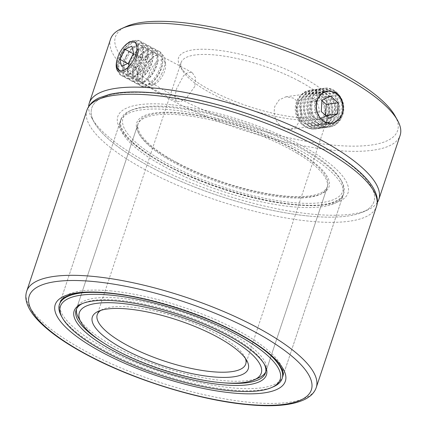 <?xml version="1.0" encoding="UTF-8"?>
<svg xmlns="http://www.w3.org/2000/svg" width="427" height="427" viewBox="0 0 427 427"><rect width="100%" height="100%" fill="white"/><g stroke="black" fill="none" stroke-linecap="round" stroke-linejoin="round"><path stroke-width="0.32" stroke-dasharray="2.13 1.6" d="M300.181 119.95L296.333 126.381L290.52 129.344L283.512 127.951C275.778 122.997 272.88 115.813 274.812 106.398L279.135 99.902L285.914 96.806L293.434 98.125C300.528 103.174 302.775 110.449 300.181 119.95M136.795 55.382L128.404 67.866L123.286 70.919L119.256 70.855L117.009 66.238L118.412 57.987L125.89 45.016L130.582 41.734L134.74 41.867L137.745 46.885L136.795 55.382M194.84 86.387L186.012 98.626L180.68 101.578L176.709 101.546L174.83 97.126L176.458 88.992L183.487 75.792L187.971 72.398L192.193 72.558L195.561 77.762L194.84 86.387M395.034 115.856A148.665 43.383 18.4 0 1 334.01 145.196A148.665 43.383 18.4 0 1 173.357 95.509A148.665 43.383 18.4 0 1 126.355 26.479M110.561 39.119A152.578 44.525 -161.6 0 0 169.989 99.368A152.578 44.525 -161.6 0 0 315.11 147.881A152.578 44.525 -161.6 0 0 400.11 135.439M210.559 90.236A82.155 23.976 -161.6 0 0 328.448 115.365A82.155 23.976 -161.6 0 0 302.476 77.218A82.155 23.976 -161.6 0 0 213.692 49.762A82.155 23.976 -161.6 0 0 179.97 65.971A82.155 23.976 -161.6 0 0 210.559 90.236M299.103 81.082A78.242 22.834 18.4 0 1 329.58 111.975A78.242 22.834 18.4 0 1 323.842 117.409A78.242 22.834 18.4 0 1 211.568 93.481A78.242 22.834 18.4 0 1 182.43 70.37A78.242 22.834 18.4 0 1 181.091 62.582A78.242 22.834 18.4 0 1 224.682 56.204A78.242 22.834 18.4 0 1 299.103 81.082M245.376 358.402A78.242 22.834 -161.6 0 0 244.377 356.283A78.242 22.834 -161.6 0 0 215.245 333.172A78.242 22.834 -161.6 0 0 102.971 309.244A78.242 22.834 -161.6 0 0 100.9 310.344M258.821 377.788A99.763 29.111 18.4 0 1 115.669 347.279A99.763 29.111 18.4 0 1 78.525 317.816M76.529 308.972A99.763 29.111 18.4 0 1 76.812 307.883A99.763 29.111 18.4 0 1 132.391 299.749A99.763 29.111 18.4 0 1 227.281 331.469A99.763 29.111 18.4 0 1 266.138 370.866A99.763 29.111 18.4 0 1 265.711 371.906M316.055 142.965A148.665 43.383 -161.6 0 0 155.401 93.278A148.665 43.383 -161.6 0 0 94.378 122.613A148.665 43.383 -161.6 0 0 149.733 166.519A148.665 43.383 -161.6 0 0 363.051 211.989A148.665 43.383 -161.6 0 0 316.055 142.965M377.287 202.537A152.578 44.525 18.4 0 1 367.658 209.945A152.578 44.525 18.4 0 1 148.724 163.279A152.578 44.525 18.4 0 1 91.912 118.215A152.578 44.525 18.4 0 1 88.64 106.52M177.088 162.644A99.763 29.111 18.4 0 1 138.231 123.254A99.763 29.111 18.4 0 1 193.81 115.119A99.763 29.111 18.4 0 1 288.7 146.835A99.763 29.111 18.4 0 1 327.557 186.231A99.763 29.111 18.4 0 1 271.978 194.365A99.763 29.111 18.4 0 1 177.088 162.644M166.952 157.526A101.327 29.57 -161.6 0 0 321.606 193.762A101.327 29.57 -161.6 0 0 298.836 151.953A101.327 29.57 -161.6 0 0 185.201 113.39A101.327 29.57 -161.6 0 0 138.487 132.845A101.327 29.57 -161.6 0 0 166.952 157.526M297.341 153.416A99.763 29.111 18.4 0 1 327.082 187.65A99.763 29.111 18.4 0 1 319.764 194.579A99.763 29.111 18.4 0 1 167.501 158.903A99.763 29.111 18.4 0 1 139.469 134.601A99.763 29.111 18.4 0 1 137.761 124.673A99.763 29.111 18.4 0 1 198.801 117.457A99.763 29.111 18.4 0 1 297.341 153.416M157.536 157.926A115.802 33.792 18.4 0 1 131.505 110.15A115.802 33.792 18.4 0 1 308.251 151.558A115.802 33.792 18.4 0 1 340.789 179.767A115.802 33.792 18.4 0 1 287.398 201.998A115.802 33.792 18.4 0 1 157.536 157.926M308.801 152.935A117.366 34.251 -161.6 0 0 129.664 110.967A117.366 34.251 -161.6 0 0 121.054 119.117A117.366 34.251 -161.6 0 0 156.042 159.388A117.366 34.251 -161.6 0 0 271.978 201.693A117.366 34.251 -161.6 0 0 343.788 193.207A117.366 34.251 -161.6 0 0 341.776 181.528A117.366 34.251 -161.6 0 0 308.801 152.935M103.665 342.913A99.763 29.111 -161.6 0 0 105.843 344.247A99.763 29.111 -161.6 0 0 223.652 382.827M264.18 363.932A99.763 29.111 -161.6 0 0 263.715 363.062A99.763 29.111 -161.6 0 0 235.688 338.76A99.763 29.111 -161.6 0 0 83.42 303.085A99.763 29.111 -161.6 0 0 82.528 303.506M273.526 386.702A117.366 34.251 18.4 0 1 94.388 344.733A117.366 34.251 18.4 0 1 61.413 316.14M84.69 292.602A117.366 34.251 18.4 0 1 247.142 338.275A117.366 34.251 18.4 0 1 268.983 353.903M150.678 84.525A13.691 6.624 -61.9 0 0 154.771 84.135A13.691 6.624 -61.9 0 0 165.521 64.002A13.691 6.624 -61.9 0 0 163.157 60.164A13.691 6.624 -61.9 0 0 150.848 69.649A13.691 6.624 -61.9 0 0 150.678 84.525M161.523 74.079A18.126 8.77 -61.9 0 0 164.886 59.476A18.126 8.77 -61.9 0 0 161.758 54.389A18.126 8.77 -61.9 0 0 152.631 57.437A18.126 8.77 -61.9 0 0 145.463 66.948A18.126 8.77 -61.9 0 0 142.143 77.068A18.126 8.77 -61.9 0 0 145.233 86.638A18.126 8.77 -61.9 0 0 150.651 86.121A18.126 8.77 -61.9 0 0 161.523 74.079M145.26 66.761A16.077 7.777 -61.9 0 0 142.319 75.734A16.077 7.777 -61.9 0 0 153.154 81.525A16.077 7.777 -61.9 0 0 159.511 73.086A16.077 7.777 -61.9 0 0 162.452 64.109A16.077 7.777 -61.9 0 0 151.622 58.323A16.077 7.777 -61.9 0 0 145.26 66.761M141.588 86.318A19.562 9.463 -61.9 0 0 151.436 83.03A19.562 9.463 -61.9 0 0 159.175 72.766A19.562 9.463 -61.9 0 0 162.751 61.846A19.562 9.463 -61.9 0 0 159.719 51.662A19.562 9.463 -61.9 0 0 159.42 51.518A19.562 9.463 -61.9 0 0 141.839 65.069A19.562 9.463 -61.9 0 0 141.289 86.174A19.562 9.463 -61.9 0 0 141.588 86.318M158.113 72.195A19.562 9.463 -61.9 0 0 158.663 51.096A19.562 9.463 -61.9 0 0 158.358 50.952A19.562 9.463 -61.9 0 0 148.516 54.24A19.562 9.463 -61.9 0 0 140.777 64.504A19.562 9.463 -61.9 0 0 137.2 75.424A19.562 9.463 -61.9 0 0 140.227 85.603A19.562 9.463 -61.9 0 0 140.531 85.752A19.562 9.463 -61.9 0 0 158.113 72.195M140.44 64.183A16.077 7.777 -61.9 0 0 137.494 73.161A16.077 7.777 -61.9 0 0 148.329 78.947A16.077 7.777 -61.9 0 0 154.686 70.508A16.077 7.777 -61.9 0 0 157.632 61.531A16.077 7.777 -61.9 0 0 146.797 55.745A16.077 7.777 -61.9 0 0 140.44 64.183M136.768 83.74A19.562 9.463 -61.9 0 0 146.61 80.452A19.562 9.463 -61.9 0 0 154.35 70.188A19.562 9.463 -61.9 0 0 157.926 59.268A19.562 9.463 -61.9 0 0 154.9 49.089A19.562 9.463 -61.9 0 0 154.595 48.94A19.562 9.463 -61.9 0 0 137.014 62.497A19.562 9.463 -61.9 0 0 136.464 83.596A19.562 9.463 -61.9 0 0 136.768 83.74M153.288 69.622A19.562 9.463 -61.9 0 0 153.837 48.523A19.562 9.463 -61.9 0 0 153.539 48.374A19.562 9.463 -61.9 0 0 143.691 51.662A19.562 9.463 -61.9 0 0 135.957 61.931A19.562 9.463 -61.9 0 0 132.375 72.846A19.562 9.463 -61.9 0 0 135.407 83.03A19.562 9.463 -61.9 0 0 135.706 83.174A19.562 9.463 -61.9 0 0 153.288 69.622M135.615 61.611A16.077 7.777 -61.9 0 0 132.674 70.583A16.077 7.777 -61.9 0 0 143.504 76.369A16.077 7.777 -61.9 0 0 149.866 67.93A16.077 7.777 -61.9 0 0 152.807 58.958A16.077 7.777 -61.9 0 0 141.972 53.172A16.077 7.777 -61.9 0 0 135.615 61.611M131.943 81.167A19.562 9.463 -61.9 0 0 141.791 77.874A19.562 9.463 -61.9 0 0 149.525 67.61A19.562 9.463 -61.9 0 0 153.106 56.69A19.562 9.463 -61.9 0 0 150.074 46.511A19.562 9.463 -61.9 0 0 149.77 46.362A19.562 9.463 -61.9 0 0 132.189 59.919A19.562 9.463 -61.9 0 0 131.639 81.018A19.562 9.463 -61.9 0 0 131.943 81.167M148.463 67.044A19.562 9.463 -61.9 0 0 149.012 45.945A19.562 9.463 -61.9 0 0 148.713 45.796A19.562 9.463 -61.9 0 0 138.866 49.089A19.562 9.463 -61.9 0 0 131.132 59.353A19.562 9.463 -61.9 0 0 127.55 70.268A19.562 9.463 -61.9 0 0 130.582 80.452A19.562 9.463 -61.9 0 0 130.881 80.596A19.562 9.463 -61.9 0 0 148.463 67.044M130.79 59.033A16.077 7.777 -61.9 0 0 127.849 68.005A16.077 7.777 -61.9 0 0 138.679 73.791A16.077 7.777 -61.9 0 0 145.041 65.352A16.077 7.777 -61.9 0 0 147.982 56.38A16.077 7.777 -61.9 0 0 137.152 50.594A16.077 7.777 -61.9 0 0 130.79 59.033M127.118 78.589A19.562 9.463 -61.9 0 0 136.966 75.301A19.562 9.463 -61.9 0 0 144.7 65.032A19.562 9.463 -61.9 0 0 148.281 54.117A19.562 9.463 -61.9 0 0 145.249 43.933A19.562 9.463 -61.9 0 0 144.95 43.789A19.562 9.463 -61.9 0 0 127.369 57.341A19.562 9.463 -61.9 0 0 126.819 78.44A19.562 9.463 -61.9 0 0 127.118 78.589M143.643 64.466A19.562 9.463 -61.9 0 0 144.193 43.367A19.562 9.463 -61.9 0 0 143.888 43.223A19.562 9.463 -61.9 0 0 134.041 46.511A19.562 9.463 -61.9 0 0 126.307 56.775A19.562 9.463 -61.9 0 0 122.725 67.696A19.562 9.463 -61.9 0 0 125.757 77.874A19.562 9.463 -61.9 0 0 126.061 78.024A19.562 9.463 -61.9 0 0 143.643 64.466M125.965 56.455A16.077 7.777 -61.9 0 0 123.024 65.427A16.077 7.777 -61.9 0 0 133.859 71.218A16.077 7.777 -61.9 0 0 140.216 62.78A16.077 7.777 -61.9 0 0 143.157 53.802A16.077 7.777 -61.9 0 0 132.327 48.016A16.077 7.777 -61.9 0 0 125.965 56.455M122.293 76.011A19.562 9.463 -61.9 0 0 132.14 72.723A19.562 9.463 -61.9 0 0 139.875 62.459A19.562 9.463 -61.9 0 0 143.456 51.539A19.562 9.463 -61.9 0 0 140.424 41.355A19.562 9.463 -61.9 0 0 140.125 41.211A19.562 9.463 -61.9 0 0 122.544 54.763A19.562 9.463 -61.9 0 0 121.994 75.867A19.562 9.463 -61.9 0 0 122.293 76.011M138.818 61.888A19.562 9.463 -61.9 0 0 139.367 40.789A19.562 9.463 -61.9 0 0 139.063 40.645A19.562 9.463 -61.9 0 0 129.221 43.933A19.562 9.463 -61.9 0 0 121.481 54.197A19.562 9.463 -61.9 0 0 117.905 65.117A19.562 9.463 -61.9 0 0 120.932 75.296A19.562 9.463 -61.9 0 0 121.236 75.446A19.562 9.463 -61.9 0 0 138.818 61.888M121.145 53.877A16.077 7.777 -61.9 0 0 118.199 62.854A16.077 7.777 -61.9 0 0 129.034 68.64A16.077 7.777 -61.9 0 0 135.391 60.202A16.077 7.777 -61.9 0 0 138.337 51.224A16.077 7.777 -61.9 0 0 127.502 45.438A16.077 7.777 -61.9 0 0 121.145 53.877M135.242 60.058A17.651 8.54 118.1 0 1 128.26 69.318A17.651 8.54 118.1 0 1 119.373 72.286M117.804 57.229A17.651 8.54 118.1 0 1 119.597 53.113A17.651 8.54 118.1 0 1 122.608 48.235A17.651 8.54 118.1 0 1 135.466 40.88A17.651 8.54 118.1 0 1 138.471 50.205L138.337 51.224M127.678 63.516L136.117 68.021L137.878 74.971L144.785 71.869L128.474 63.159M137.878 74.971L121.567 66.254M136.117 68.021L141.262 57.976L133.309 53.727M141.262 57.976L148.174 54.875L131.863 46.164M144.785 71.869L149.93 61.824L148.174 54.875M149.93 61.824L133.624 53.108M318.003 104.957A13.691 11.299 81.9 0 0 302.818 97.735A13.691 11.299 81.9 0 0 297.619 115.637A13.691 11.299 81.9 0 0 312.81 122.859A13.691 11.299 81.9 0 0 318.003 104.957M303.682 93.316A18.126 14.956 81.9 0 0 296.802 117.014A18.126 14.956 81.9 0 0 316.903 126.573A18.126 14.956 81.9 0 0 323.783 102.875A18.126 14.956 81.9 0 0 303.682 93.316M316.962 124.583A16.077 13.269 81.9 0 0 323.063 103.558A16.077 13.269 81.9 0 0 305.23 95.082A16.077 13.269 81.9 0 0 299.124 116.101A16.077 13.269 81.9 0 0 316.962 124.583M327.018 102.01A19.562 16.141 81.9 0 0 309.714 90.273A19.562 16.141 81.9 0 0 305.321 91.693A19.562 16.141 81.9 0 0 297.897 117.27A19.562 16.141 81.9 0 0 315.201 129.007A19.562 16.141 81.9 0 0 319.593 127.582A19.562 16.141 81.9 0 0 327.018 102.01M306.09 91.586A19.562 16.141 81.9 0 0 298.665 117.158A19.562 16.141 81.9 0 0 315.969 128.895A19.562 16.141 81.9 0 0 320.362 127.476A19.562 16.141 81.9 0 0 327.787 101.898A19.562 16.141 81.9 0 0 310.482 90.161A19.562 16.141 81.9 0 0 306.09 91.586M320.458 124.086A16.077 13.269 81.9 0 0 326.559 103.067A16.077 13.269 81.9 0 0 308.726 94.586A16.077 13.269 81.9 0 0 302.62 115.61A16.077 13.269 81.9 0 0 320.458 124.086M330.514 101.514A19.562 16.141 81.9 0 0 313.21 89.777A19.562 16.141 81.9 0 0 308.817 91.197A19.562 16.141 81.9 0 0 301.393 116.774A19.562 16.141 81.9 0 0 318.697 128.511A19.562 16.141 81.9 0 0 323.09 127.086A19.562 16.141 81.9 0 0 330.514 101.514M309.586 91.09A19.562 16.141 81.9 0 0 302.161 116.667A19.562 16.141 81.9 0 0 319.465 128.404A19.562 16.141 81.9 0 0 323.858 126.979A19.562 16.141 81.9 0 0 331.283 101.407A19.562 16.141 81.9 0 0 313.978 89.665A19.562 16.141 81.9 0 0 309.586 91.09M323.949 123.59A16.077 13.269 81.9 0 0 330.055 102.571A16.077 13.269 81.9 0 0 312.222 94.089A16.077 13.269 81.9 0 0 306.116 115.114A16.077 13.269 81.9 0 0 323.949 123.59M334.01 101.018A19.562 16.141 81.9 0 0 316.706 89.28A19.562 16.141 81.9 0 0 312.313 90.705A19.562 16.141 81.9 0 0 304.889 116.277A19.562 16.141 81.9 0 0 322.193 128.015A19.562 16.141 81.9 0 0 326.586 126.595A19.562 16.141 81.9 0 0 334.01 101.018M313.082 90.593A19.562 16.141 81.9 0 0 305.657 116.171A19.562 16.141 81.9 0 0 322.961 127.908A19.562 16.141 81.9 0 0 327.354 126.483A19.562 16.141 81.9 0 0 334.779 100.911A19.562 16.141 81.9 0 0 317.474 89.174A19.562 16.141 81.9 0 0 313.082 90.593M327.445 123.099A16.077 13.269 81.9 0 0 333.551 102.074A16.077 13.269 81.9 0 0 315.713 93.598A16.077 13.269 81.9 0 0 309.612 114.617A16.077 13.269 81.9 0 0 327.445 123.099M337.506 100.521A19.562 16.141 81.9 0 0 320.202 88.784A19.562 16.141 81.9 0 0 315.809 90.209A19.562 16.141 81.9 0 0 308.385 115.781A19.562 16.141 81.9 0 0 325.689 127.524A19.562 16.141 81.9 0 0 330.082 126.098A19.562 16.141 81.9 0 0 337.506 100.521M316.578 90.102A19.562 16.141 81.9 0 0 309.153 115.674A19.562 16.141 81.9 0 0 326.458 127.411A19.562 16.141 81.9 0 0 330.85 125.992A19.562 16.141 81.9 0 0 338.275 100.414A19.562 16.141 81.9 0 0 320.971 88.677A19.562 16.141 81.9 0 0 316.578 90.102M330.941 122.602A16.077 13.269 81.9 0 0 337.047 101.578A16.077 13.269 81.9 0 0 319.209 93.102A16.077 13.269 81.9 0 0 313.108 114.121A16.077 13.269 81.9 0 0 330.941 122.602M341.002 100.03A19.562 16.141 81.9 0 0 323.698 88.293A19.562 16.141 81.9 0 0 319.305 89.713A19.562 16.141 81.9 0 0 311.881 115.29A19.562 16.141 81.9 0 0 329.185 127.027A19.562 16.141 81.9 0 0 333.578 125.602A19.562 16.141 81.9 0 0 341.002 100.03M320.074 89.606A19.562 16.141 81.9 0 0 312.649 115.178A19.562 16.141 81.9 0 0 329.954 126.915A19.562 16.141 81.9 0 0 334.346 125.495A19.562 16.141 81.9 0 0 341.765 99.918A19.562 16.141 81.9 0 0 324.467 88.181A19.562 16.141 81.9 0 0 320.074 89.606M334.437 122.106A16.077 13.269 81.9 0 0 340.538 101.087A16.077 13.269 81.9 0 0 322.705 92.606A16.077 13.269 81.9 0 0 316.604 113.63A16.077 13.269 81.9 0 0 334.437 122.106M322.748 91.074A17.651 14.566 -98.1 0 1 342.326 100.382A17.651 14.566 -98.1 0 1 335.627 123.462A17.651 14.566 -98.1 0 1 316.049 114.153A17.651 14.566 -98.1 0 1 322.748 91.074M321.91 100.655L318.515 97.698L330.333 96.022M325.652 115.642L317.245 120.046L329.062 118.37M317.245 120.046L309.474 113.278L321.291 111.602M318.515 97.698L310.109 102.101L309.474 113.278M310.109 102.101L321.926 100.425M316.252 387.535A152.578 44.525 18.4 0 1 249.501 402.314A152.578 44.525 18.4 0 1 95.36 356.225A152.578 44.525 18.4 0 1 26.698 291.214M111.452 290.958A117.366 34.251 -161.6 0 0 60.111 302.327A117.366 34.251 -161.6 0 0 112.925 352.339A117.366 34.251 -161.6 0 0 231.498 387.791A117.366 34.251 -161.6 0 0 282.839 376.422A117.366 34.251 -161.6 0 0 230.025 326.409A117.366 34.251 -161.6 0 0 111.452 290.958M291.732 206.705A117.366 34.251 18.4 0 1 173.165 171.254A117.366 34.251 18.4 0 1 120.345 121.247A117.366 34.251 18.4 0 1 171.691 109.878A117.366 34.251 18.4 0 1 290.264 145.329A117.366 34.251 18.4 0 1 343.078 195.336A117.366 34.251 18.4 0 1 291.732 206.705M170.875 104.711A121.279 35.393 -161.6 0 0 135.316 145.239A121.279 35.393 -161.6 0 0 294.913 204.773A121.279 35.393 -161.6 0 0 330.471 164.246A121.279 35.393 -161.6 0 0 170.875 104.711M308.918 216.067A148.665 43.383 18.4 0 1 113.283 143.093A148.665 43.383 18.4 0 1 156.869 93.417A148.665 43.383 18.4 0 1 352.505 166.391A148.665 43.383 18.4 0 1 308.918 216.067M86.937 110.129A152.578 44.525 -161.6 0 0 155.599 175.145A152.578 44.525 -161.6 0 0 309.74 221.234A152.578 44.525 -161.6 0 0 376.491 206.454M290.52 129.344L332.227 123.435M176.709 101.541L119.256 70.855M323.842 117.409L328.448 115.365M244.377 356.283L246.843 360.682M94.378 122.613L91.912 118.215M329.58 111.975L245.717 364.071M138.231 123.254L76.812 307.883M327.557 186.231L266.138 370.866M181.091 62.582L97.233 314.678M363.051 211.989L367.658 209.945M102.971 309.244L98.365 311.288M182.43 70.37L179.97 65.971M192.193 72.558L134.74 41.867M285.909 96.801L327.616 90.898M319.764 194.579L321.606 193.762M131.505 110.15L129.664 110.967M263.715 363.062L264.703 364.823M327.082 187.65L265.429 372.995M121.054 119.117L59.401 304.456M343.788 193.207L282.135 378.552M137.761 124.673L76.107 310.013M83.42 303.085L81.578 303.907M340.789 179.767L341.776 181.528M139.469 134.601L138.487 132.845M60.111 302.327L120.345 121.247C115.498 131.046 143.792 156.565 187.885 175.166C221.875 190.175 263.112 201.517 294.112 204.426C307.92 205.739 319.145 205.574 327.792 203.93C332.062 203.097 335.435 201.998 337.912 200.631C340.885 198.913 342.609 197.151 343.078 195.336L282.839 376.422M165.521 64.002L164.886 59.476M154.771 84.135L150.651 86.121M153.154 81.525L151.436 83.03M142.319 75.734L142.143 77.068M159.719 51.662L158.663 51.096M148.329 78.947L146.61 80.452M137.494 73.161L137.2 75.424M154.9 49.089L153.837 48.523M143.504 76.369L141.791 77.874M132.674 70.583L132.375 72.846M150.074 46.511L149.012 45.945M138.679 73.791L136.966 75.301M127.849 68.005L127.55 70.268M145.249 43.933L144.193 43.367M133.859 71.218L132.14 72.723M123.024 65.427L122.725 67.696M140.424 41.355L139.367 40.789M129.034 68.64L128.26 69.318M118.199 62.854L117.905 65.117M127.502 45.438L129.221 43.933M121.994 75.867L120.932 75.296M132.327 48.016L134.041 46.511M143.157 53.802L143.456 51.539M126.819 78.44L125.757 77.874M137.152 50.594L138.866 49.089M147.982 56.38L148.281 54.117M131.639 81.018L130.582 80.452M141.972 53.172L143.691 51.662M152.807 58.958L153.106 56.69M136.464 83.596L135.407 83.03M146.797 55.745L148.516 54.24M157.632 61.531L157.926 59.268M141.289 86.174L140.227 85.603M151.622 58.323L152.631 57.437M162.452 64.109L162.751 61.846M309.714 90.273L310.482 90.161M313.21 89.777L313.978 89.665M316.706 89.28L317.474 89.174M320.202 88.784L320.971 88.677M323.698 88.293L324.467 88.181M329.185 127.027L329.954 126.915M325.689 127.524L326.458 127.411M322.193 128.015L322.961 127.908M318.697 128.511L319.465 128.404M315.201 129.007L315.969 128.895"/><path stroke-width="0.64" d="M342.24 113.993L338.28 120.435L332.227 123.435L325.091 122.058C317.517 117.089 314.779 109.878 316.871 100.441L321.072 93.967L327.616 90.898L335.014 92.232C342.262 97.26 344.669 104.514 342.24 113.993M121.748 28.524L126.355 26.479A148.665 43.383 18.4 0 1 339.678 71.95A148.665 43.383 18.4 0 1 395.034 115.856L397.494 120.254A152.578 44.525 -161.6 0 0 340.682 75.189A152.578 44.525 -161.6 0 0 121.748 28.524A152.578 44.525 -161.6 0 0 110.561 39.119L89.302 103.03A152.578 44.525 18.4 0 1 174.301 90.588A152.578 44.525 18.4 0 1 319.423 139.101A152.578 44.525 18.4 0 1 378.85 199.35A152.578 44.525 18.4 0 1 377.287 202.537M216.249 336.417A82.155 23.976 18.4 0 1 246.843 360.682A82.155 23.976 18.4 0 1 213.121 376.892A82.155 23.976 18.4 0 1 124.337 349.435A82.155 23.976 18.4 0 1 98.365 311.288A82.155 23.976 18.4 0 1 216.249 336.417M100.9 310.344A78.242 22.834 -161.6 0 0 97.233 314.678A78.242 22.834 -161.6 0 0 127.705 345.571A78.242 22.834 -161.6 0 0 202.126 370.449A78.242 22.834 -161.6 0 0 245.717 364.071A78.242 22.834 -161.6 0 0 245.376 358.402M223.908 335.328A95.851 27.968 -161.6 0 0 120.334 303.293A95.851 27.968 -161.6 0 0 80.986 322.209A95.851 27.968 -161.6 0 0 116.678 350.519A95.851 27.968 -161.6 0 0 254.214 379.833A95.851 27.968 -161.6 0 0 223.908 335.328M80.986 322.209L78.525 317.816A99.763 29.111 18.4 0 1 76.529 308.972M88.64 106.52A152.578 44.525 18.4 0 1 89.302 103.03M265.711 371.906A99.763 29.111 18.4 0 1 258.821 377.788L254.214 379.833M378.85 199.35L400.11 135.439A152.578 44.525 -161.6 0 0 397.494 120.254M236.232 340.138A101.327 29.57 18.4 0 1 264.703 364.823A101.327 29.57 18.4 0 1 217.989 384.273A101.327 29.57 18.4 0 1 104.353 345.71A101.327 29.57 18.4 0 1 81.578 303.907A101.327 29.57 18.4 0 1 236.232 340.138M223.652 382.827A99.763 29.111 -161.6 0 0 265.429 372.995A99.763 29.111 -161.6 0 0 264.18 363.932M245.653 339.737A115.802 33.792 -161.6 0 0 115.786 295.665A115.802 33.792 -161.6 0 0 62.395 317.896A115.802 33.792 -161.6 0 0 94.933 346.11A115.802 33.792 -161.6 0 0 271.679 387.519A115.802 33.792 -161.6 0 0 245.653 339.737M62.395 317.896L61.413 316.14A117.366 34.251 18.4 0 1 59.401 304.456A117.366 34.251 18.4 0 1 84.69 292.602M268.983 353.903A117.366 34.251 18.4 0 1 282.135 378.552A117.366 34.251 18.4 0 1 273.526 386.702L271.679 387.519M82.528 303.506A99.763 29.111 -161.6 0 0 76.107 310.013A99.763 29.111 -161.6 0 0 103.665 342.913M119.373 72.286A17.651 8.54 118.1 0 1 117.804 57.229L117.959 56.796A16.077 7.777 -61.9 0 0 119.389 70.514A16.077 7.777 -61.9 0 0 133.843 59.374A16.077 7.777 -61.9 0 0 134.046 41.905A16.077 7.777 -61.9 0 0 122.335 48.603A16.077 7.777 -61.9 0 0 117.959 56.796M138.471 50.205A17.651 8.54 118.1 0 1 135.242 60.058M128.474 63.159L133.624 53.108L131.863 46.164L124.956 49.265L119.811 59.31L121.567 66.254L128.474 63.159M127.678 63.516L119.811 59.31M133.309 53.727L124.956 49.265M341.664 100.927A16.077 13.269 81.9 0 0 323.831 92.445A16.077 13.269 81.9 0 0 317.731 113.47A16.077 13.269 81.9 0 0 335.563 121.946A16.077 13.269 81.9 0 0 341.664 100.927M330.333 96.022L321.926 100.425L321.291 111.602L329.062 118.37L337.469 113.966L338.104 102.79L330.333 96.022M321.91 100.655L326.287 104.466L338.104 102.79M325.662 115.413L326.287 104.466M325.886 115.605L337.469 113.966M316.252 387.535C315.11 390.854 313.071 393.694 310.135 396.064L306.757 398.391C294.368 405.218 274.486 407.289 247.121 404.593C200.418 400.286 136.378 380.703 90.577 356.758C65.032 343.495 46.639 330.381 35.409 317.432C30.755 312.009 27.771 306.719 26.453 301.574C25.556 297.966 25.636 294.513 26.698 291.214A152.578 44.525 18.4 0 1 93.449 276.434A152.578 44.525 18.4 0 1 247.591 322.518A152.578 44.525 18.4 0 1 316.252 387.535L376.491 206.454A152.578 44.525 -161.6 0 0 307.824 141.438A152.578 44.525 -161.6 0 0 153.688 95.349A152.578 44.525 -161.6 0 0 86.937 110.129C89.622 102.976 95.264 99.651 99.048 97.89L109.616 94.356C121.684 91.661 137.168 91.234 156.068 93.07C183.775 95.883 213.826 102.619 246.219 113.272C277.812 123.835 305.47 136.106 329.206 150.096C346.713 160.504 359.667 170.667 368.079 180.589C377.452 191.974 378.648 200.663 376.491 206.454M94.266 281.596A148.665 43.383 -161.6 0 0 50.685 331.272A148.665 43.383 -161.6 0 0 246.32 404.252A148.665 43.383 -161.6 0 0 289.906 354.575A148.665 43.383 -161.6 0 0 94.266 281.596M232.315 392.952A121.279 35.393 18.4 0 1 72.718 333.423A121.279 35.393 18.4 0 1 108.271 292.895A121.279 35.393 18.4 0 1 267.868 352.43A121.279 35.393 18.4 0 1 232.315 392.952M60.111 302.327C61.718 298.265 66.809 295.404 75.382 293.739C84.028 292.095 95.264 291.924 109.072 293.237C143.285 296.413 189.946 310.002 225.611 327.221C247.943 338.024 264.217 348.613 274.422 358.979C284.419 369.947 283.427 373.534 282.839 376.422M26.698 291.214L86.937 110.129M122.335 48.603L122.608 48.235"/></g></svg>
